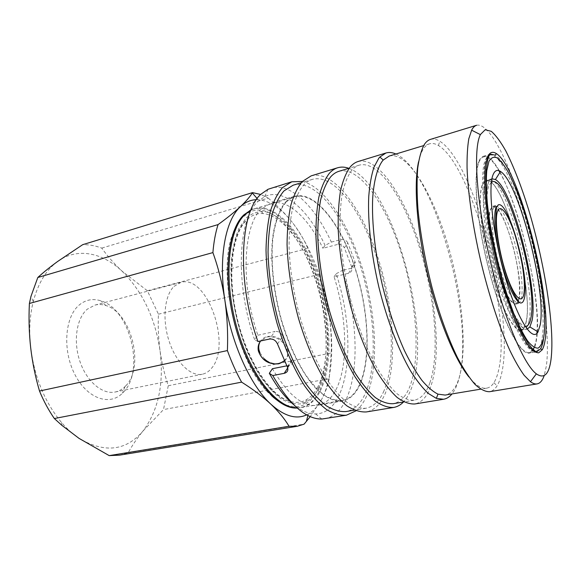 <?xml version="1.0" encoding="UTF-8"?>
<svg xmlns="http://www.w3.org/2000/svg" width="581" height="581" viewBox="0 0 581 581"><rect width="100%" height="100%" fill="white"/><g stroke="black" fill="none" stroke-linecap="round" stroke-linejoin="round"><path stroke-width="0.44" stroke-dasharray="2.9 2.18" d="M284.45 360.881L287.007 357.707C288.401 354.926 288.59 351.861 287.58 348.498L287.072 347.118C282.715 339.043 276.207 335.491 267.565 336.464C264.515 337.169 262.176 338.694 260.549 341.04M284.523 361.048C287.559 358.078 288.372 354.214 286.956 349.442C283.07 340.372 276.512 336.181 267.267 336.878L260.608 340.967M297.036 407.884L301.052 407.586C308.605 406.09 314.757 401.057 319.506 392.465C333.298 367.025 331.497 317.487 317.226 275.822C303.05 234.179 276.491 202.696 254.529 208.732L250.81 210.235M285.983 202.413C279.519 209.886 274.886 222.53 272.794 239.408C270.623 262.808 273.818 292.671 281.778 320.995C288.314 342.311 296.339 360.351 305.846 375.13C312.179 383.903 318.511 390.708 324.859 395.545C331.076 399.191 336.929 400.825 342.405 400.432C349.392 399.038 354.991 393.998 359.203 385.326C371.419 359.639 368.637 309.274 354.49 266.606C340.437 223.983 315.113 191.272 294.763 196.799C291.604 197.736 288.677 199.603 285.983 202.413M317.27 387.985C329.63 365.253 328.875 322.23 317.32 284.349C305.809 246.591 283.659 215.362 262.982 213.532C257.063 213.125 251.689 215.217 246.867 219.814L246.707 219.974C232.153 233.911 227.12 274.675 236.888 316.965C246.591 359.305 269.061 394.194 288.379 400.861C295.112 403.214 301.176 402.815 306.557 399.663C310.697 397.201 314.234 393.366 317.168 388.152L317.27 387.985M536.931 333.349L536.125 340.299L534.164 347.496M533.126 349.508L529.342 352.464C520.271 354.86 502.623 321.366 489.783 272.729C476.885 224.143 472.811 174.67 479.332 161.438C480.502 158.882 481.925 157.364 483.595 156.892L487.372 157.349M491.947 178.774L491.904 178.781C490.495 179.166 489.333 180.517 488.41 182.826C487.466 185.208 486.827 188.549 486.5 192.863M520.736 330.364C513.459 331.424 500.045 305.504 490.451 269.163C480.814 232.872 477.589 195.47 482.419 184.46L485.687 180.517M491.904 178.781L486.036 180.4C502.55 174.83 534.106 288.321 526.241 321.743C525.224 326.9 523.51 329.754 521.099 330.313L527.112 329.151M324.772 418.756C333.45 417.071 340.379 411.007 345.557 400.556C359.85 371.971 357.453 317.052 342.347 270.419L351.875 268.073C354.512 267.144 355.616 265.241 355.18 262.365L355.049 261.9L351.737 267.035L351.875 267.507C352.304 270.426 351.185 272.358 348.513 273.302L334.111 276.817C347.147 317.865 348.687 365.739 335.796 390.047C331.235 398.74 325.258 403.817 317.872 405.284C303.333 407.441 288.183 395.247 272.416 368.703M351.737 267.035L344.351 247.782L347.779 242.851L355.049 261.9M347.779 242.851C346.283 240.156 344.003 239.067 340.931 239.568L337.394 244.499C340.495 243.991 342.819 245.08 344.351 247.782M337.394 244.499L322.905 248.29L325.07 245.4L331.352 242.103C314.946 206.4 290.718 182.1 270.833 188.2M257.935 341.548L254.594 339.616L257.87 335.237C240.229 283.986 243.243 224.963 261.356 209.051L270.63 203.335C287.631 198.23 308.446 218.071 322.905 248.29M285.758 201.847C288.459 199.036 291.393 197.162 294.567 196.225C315.033 190.662 340.502 223.569 354.635 266.418C368.862 309.31 371.673 359.944 359.399 385.813C355.158 394.557 349.522 399.626 342.478 401.035C334.3 401.921 324.939 397.535 315.258 387.745C302.36 373.474 289.926 349.334 281.495 321.104C273.491 292.599 270.281 262.561 272.474 239.031C274.588 222.058 279.25 209.356 285.758 201.847M302.374 181.446C325.592 186.973 350.161 226.299 363.437 272.061C376.706 317.909 378.725 369.182 366.168 397.005C363.401 402.982 360.017 407.586 356.022 410.818M254.594 339.616C234.782 283.477 238.13 218.1 258.153 201.258L264.762 196.589C283.956 187.394 308.613 210.184 325.07 245.4M383.997 390.81C379.618 400.912 373.605 406.715 365.943 408.24C360.133 408.588 353.887 406.671 347.206 402.48C340.372 396.954 333.509 389.19 326.616 379.204C316.231 362.377 307.4 341.86 300.13 317.647C293.514 292.991 289.81 269.214 289.033 246.308C289.113 231.964 290.297 219.262 292.584 208.209C295.438 198.317 299.128 190.59 303.638 185.019C306.332 182.202 309.252 180.313 312.404 179.369C334.148 173.443 361.426 210.576 376.887 258.037C392.451 305.57 396.358 361.629 383.997 390.81M293.071 185.23C315.73 179.013 343.691 215.486 359.232 262.43C374.868 309.448 378.253 365.071 365.021 394.121C360.336 404.173 354.003 409.983 346.015 411.551M348.803 168.316C393.199 184.003 433.956 333.625 411.057 389.255C408.995 394.593 406.46 398.842 403.461 402.001M311.155 175.869C333.647 169.725 361.752 208.056 377.679 256.86C393.707 305.759 397.811 363.459 385.13 393.729C380.613 404.282 374.36 410.346 366.379 411.929M429.889 382.814C426.28 393.017 421.058 398.82 414.231 400.207C409.031 400.44 403.359 398.341 397.222 393.911C390.904 388.108 384.484 380.01 377.97 369.625C368.1 352.144 359.516 330.901 352.224 305.911C345.513 280.478 341.468 256.039 340.096 232.596C339.747 217.94 340.451 205.006 342.194 193.814C344.489 183.821 347.598 176.079 351.505 170.574C353.858 167.8 356.436 165.992 359.247 165.142C378.681 159.964 404.238 198.724 419.497 247.433C434.842 296.23 440.049 353.313 429.889 382.814M338.861 171.33C359.327 165.825 385.639 203.873 400.992 252.038C416.432 300.283 421.072 356.923 409.932 386.292C405.988 396.453 400.418 402.255 393.221 403.701M479.129 160.799C480.305 158.243 481.736 156.725 483.414 156.245C505.012 150 545.356 295.359 536.299 340.844C535.05 348.273 532.77 352.362 529.465 353.125C520.329 355.536 502.558 321.816 489.638 272.823C476.645 223.888 472.556 174.089 479.129 160.799M543.424 339.522C550.853 297.617 517.816 168.875 495.324 155.2M487.735 156.514L486.573 158.671C480.77 171.192 484.031 215.384 495.375 261.893C506.668 308.431 523.212 345.84 533.213 350.96M476.609 125.271C489.957 122.09 511.353 166.464 526.415 219.763C541.543 273.215 550.534 334.554 546.372 365.914L544.186 375.602M430.463 139.382C433.332 138.547 436.44 139.171 439.795 141.248C475.113 162.934 515.173 317.386 501.592 373.641C500.452 378.718 498.926 382.806 497.024 385.893C494.939 389.248 492.427 391.187 489.485 391.717M418.567 161.75C419.802 156.187 421.421 151.895 423.426 148.867C425.219 146.18 427.246 144.495 429.504 143.819C432.257 143.02 435.242 143.587 438.452 145.519C472.876 165.919 512.028 316.587 498.44 370.867C497.307 375.769 495.796 379.705 493.923 382.661C491.904 385.828 489.478 387.658 486.66 388.166C481.649 389.052 475.73 385.312 468.896 376.953M389.219 156.042C407.099 151.365 431.494 191.185 446.615 240.679C461.808 290.282 467.879 348.019 459.172 377.715C456.078 387.977 451.401 393.765 445.133 395.073M395.893 154.023C435.714 171.969 476.478 324.953 458.264 381.114C456.63 386.503 454.538 390.773 451.996 393.933M358.019 161.54C378.122 156.166 404.456 196.182 420.172 246.264C435.968 296.455 441.407 355.216 430.993 385.82C427.267 396.482 421.85 402.539 414.732 403.984M286.113 405.153L294.306 406.845C298.402 406.94 302.164 405.966 305.591 403.926C309.927 401.304 313.609 397.273 316.652 391.848L316.747 391.674C329.587 368.114 328.846 323.326 316.834 283.927C304.822 244.478 281.647 212.072 260.179 210.097C256.156 209.799 252.35 210.591 248.77 212.486L241.95 217.89M233.409 232.458C215.544 272.061 238.057 368.085 271.625 395.734M297.225 408.051C306.049 407.463 313.144 402.328 318.511 392.647C332.63 366.669 330.451 315.65 315.396 273.506C300.471 231.369 272.765 200.728 250.912 210.002M123.448 392.168C145.177 370.387 130.057 309.063 100.847 300.827C93.018 298.329 85.886 299.658 79.437 304.814C64.949 316.405 62.196 349.697 74.644 374.055C86.896 398.581 109.577 406.38 122.453 393.192L123.448 392.168M125.75 385.842C144.851 366.945 131.437 312.542 105.88 305.541C102.125 304.335 98.472 304.19 94.906 305.105L87.303 309.179C76.525 318.206 72.995 341.33 79.96 361.542C86.838 381.811 102.561 394.775 115.241 392.001C118.836 391.238 122.046 389.488 124.879 386.735L125.75 385.842M174.039 286.389L180.851 282.402C207.105 274.109 231.95 345.114 211.68 368.093C209.051 371.412 205.935 373.46 202.333 374.229C190.888 376.778 176.065 362.675 169.086 341.127C162.019 319.623 164.488 295.438 174.039 286.389M526.154 321.467C525.137 326.595 523.43 329.434 521.034 329.986C513.924 331.838 500.481 306.427 490.763 270.012C480.995 233.656 477.662 195.833 482.52 184.773C483.479 182.463 484.685 181.112 486.123 180.72C502.565 175.164 533.99 288.205 526.154 321.467M519.007 299.07C524.65 278.27 503.538 202.101 492.92 206.248L490.364 209.349C487.372 217.258 489.776 242.023 496.101 265.35C502.398 288.713 511.098 305.308 515.805 304.095C517.257 303.754 518.325 302.076 519.007 299.07M499.21 275.285C489.195 245.262 486.13 207.054 493.08 206.887C498.091 207.119 503.785 217.033 510.162 236.627C519.436 265.299 522.885 302.585 515.667 303.449C511.135 303.58 505.644 294.197 499.21 275.285M259.925 352.812L264.362 358.869C268.923 362.726 273.854 364.222 279.149 363.365L280.739 362.936M57.613 261.494C46.291 269.78 38.179 283.114 33.27 301.495C29.718 315.679 28.861 331.134 30.691 347.837C34.584 377.548 44.882 402.466 61.601 422.59C67.12 429.01 72.923 434.276 79.023 438.372C104.74 453.398 126.07 450.943 143.013 431C158.504 410.215 164.169 383.38 160.007 350.503C155.112 317.785 142.41 291.292 121.916 271.022C102.343 252.568 77.135 247.186 57.613 261.494M119.497 455.155L128.161 452.81C132.105 445.554 137.058 438.285 143.013 431L163.501 409.583L168.25 385.755C164.438 374.208 161.692 362.457 160.007 350.503C158.424 338.512 157.901 326.413 158.439 314.198L147.371 290.776L121.916 271.022C114.29 263.897 107.572 256.257 101.769 248.109C95.422 245.712 89.06 244.572 82.676 244.681M101.769 248.109L268.204 198.106L260.702 194.475M147.371 290.776L307.763 248.363L318.228 274.61L158.439 314.198M268.204 198.106C277.914 206.197 286.092 214.469 292.737 222.915C299.259 231.398 304.27 239.88 307.763 248.363M168.25 385.755L331.192 352.979L329.18 378.659L163.501 409.583M318.228 274.61C322.949 286.782 326.442 299.455 328.701 312.629C330.843 325.839 331.671 339.289 331.192 352.979M128.161 452.81L304.132 424.13M329.18 378.659C328.091 385.072 325.52 392.081 321.467 399.699L310.232 416.613M306.688 414.856L308.322 414.028C313.515 411.065 317.894 406.286 321.467 399.699C332.172 380.018 334.365 346.436 328.701 312.629C322.419 276.694 310.436 246.787 292.737 222.915C281.502 208.499 269.983 200.772 258.189 199.726L256.366 199.704M488.301 157.858C491.562 159.92 495.092 164.183 498.883 170.654M499.9 172.441C519.784 207.344 539.393 291.183 537.055 331.286M331.352 242.103L340.931 239.568M334.111 276.817L336.167 273.753C356.93 335.803 350.06 413.28 315.606 413.926C308.656 414.057 301.234 410.869 293.332 404.369M336.167 273.753L342.347 270.419M257.87 335.237L274.907 331.475L269.468 339.043M277.507 343.988L282.787 336.384C281.146 332.753 278.517 331.119 274.907 331.475M282.787 336.384L292.41 359.058L287.326 366.945M286.789 365.848L289.36 365.333C292.439 364.461 293.528 362.537 292.628 359.552L292.41 359.058M486.341 195.812C485.527 215.551 491.562 251.987 500.851 281.908C510.14 311.888 520.997 330.553 527.076 329.158M318.315 389.626C332.811 363.154 329.5 309.412 312.694 267.413C305.178 249.387 296.274 234.869 285.983 223.874C279.083 217.614 272.162 213.525 265.219 211.607C258.407 211.092 252.118 213.147 246.351 217.781L239.002 228.318C235.036 237.716 232.407 249.184 231.107 262.735C229.72 291.168 236.271 326.006 248.465 354.425L258.465 373.561C265.793 384.484 273.31 392.887 281.015 398.769C288.604 403.069 295.722 404.703 302.36 403.664C308.569 401.195 313.893 396.518 318.315 389.626M489.565 155.171C510.408 149.121 550.432 294.044 541.971 339.21C540.817 346.574 538.638 350.619 535.45 351.36M534.062 351.382C524.73 350.706 507.641 315.483 495.448 267.659C483.203 219.872 479.354 172.601 485.44 159.688L488.316 155.766M529.008 320.901C528.02 326.035 526.342 328.875 523.982 329.42C516.967 331.25 503.604 305.78 493.886 269.301C484.118 232.879 480.705 195.013 485.469 183.966C486.413 181.664 487.59 180.313 489.013 179.921C505.238 174.431 536.633 287.639 529.008 320.901M491.41 182.165L488.897 185.731C484.532 196.262 487.612 231.311 496.588 265.815C505.528 300.362 518.085 325.985 525.13 326.34M501.969 274.668C491.984 244.594 488.839 206.349 495.709 206.197C500.669 206.451 506.327 216.386 512.689 236.017C521.941 264.733 525.464 302.047 518.332 302.897C513.844 303.021 508.397 293.608 501.969 274.668M348.513 273.302L351.875 268.073M287.704 367.904L289.36 365.333M301.052 407.586L342.405 400.432M288.379 400.861C269.344 395.806 246.09 359.61 236.402 316.819C226.496 274.109 231.804 231.855 246.831 219.843L246.867 219.814M529.342 352.464L534.469 351.534M294.567 196.225L270.63 203.335M264.762 196.589L268.059 189.261M365.943 408.24L354.345 410.164M414.231 400.207L403.875 401.929M490.684 154.147L483.414 156.245M493.923 382.661L497.024 385.893M486.66 388.166L480.589 389.176M306.557 399.663L305.591 403.926M248.77 212.486L249.409 211.034M105.88 305.541L100.847 300.827M94.906 305.105L180.851 282.402M521.034 329.986L523.982 329.42L521.644 326.754L514.592 316.122C511.033 309.208 507.336 300.421 503.495 289.752C495.992 267.42 489.87 239.888 487.452 217.752C485.97 201.52 486.479 190.684 487.866 184.366L489.013 179.921L486.123 180.72M492.92 206.248L498.396 204.817M493.08 206.887L495.709 206.197L496.348 206.865M287.58 348.498L286.956 349.442M518.601 302.018L518.332 302.897L515.667 303.449M515.805 304.095L521.346 302.941M115.241 392.001L202.333 374.229M124.879 386.735L122.453 393.192M33.27 301.495L30.982 296.317M61.601 422.59L61.717 425.227M258.189 199.726L257.18 198.571M308.322 414.028L307.93 415.524M294.306 406.845L295.438 407.797M262.982 213.532L260.179 210.097M429.504 143.819L423.629 145.599M438.452 145.519L439.795 141.248M534.963 352.13L529.465 353.125M359.247 165.142L349.21 168.192M312.404 179.369L301.169 182.775M315.606 413.926L321.809 419.039M351.875 267.507L355.18 262.365M287.551 367.446L292.628 359.552M342.478 401.035L317.872 405.284M483.595 156.892L488.606 155.447M254.529 208.732L294.763 196.799M284.356 360.685L287.007 357.707"/><path stroke-width="0.87" d="M260.549 341.04C258.821 343.683 258.313 346.697 259.032 350.096L259.925 352.812M260.608 340.967C258.392 343.858 257.652 347.206 258.371 351.011C261.886 360.452 268.72 364.715 278.865 363.793L284.523 361.048M250.81 210.235L244.979 214.498C228.268 229.851 223.394 278.539 236.474 326.239C249.423 373.997 276.607 408.116 297.036 407.884M534.164 347.496L533.126 349.508M527.112 329.151L529.887 326.929L532.029 320.603C538.681 289.941 512.783 188.97 495.411 179.529L491.947 178.774M493.073 174.736C494.838 170.444 497.314 169.361 500.51 171.475C518.971 182.572 546.728 291.277 540.192 324.91L538.028 331.882C532.486 342.478 517.627 319.768 505.325 277.413C492.964 235.167 487.655 187.271 493.073 174.736M356.022 410.818L346.421 415.204C340.183 415.597 333.509 413.679 326.391 409.452C319.129 403.86 311.866 395.981 304.604 385.828C293.666 368.703 284.458 347.787 276.977 323.08C270.201 297.908 266.548 273.629 266.018 250.229C266.301 235.566 267.754 222.588 270.361 211.295C273.564 201.179 277.624 193.262 282.533 187.554L291.815 181.78L302.374 181.446M291.815 181.78L268.059 189.261L261.123 194.069C239.946 211.469 236.54 281.647 257.935 341.548L269.468 339.043C273.128 338.687 275.801 340.335 277.507 343.988L287.551 367.446C288.459 370.482 287.348 372.443 284.225 373.322L272.758 375.551C289.549 404.739 305.904 419.235 321.809 419.039L346.421 415.204M354.345 410.164L346.015 411.551C339.965 411.944 333.494 410.099 326.602 406.01C319.565 400.592 312.527 392.974 305.49 383.148C294.908 366.589 285.99 346.363 278.735 322.47C272.155 298.133 268.589 274.624 268.044 251.943C268.291 237.723 269.664 225.123 272.169 214.135C275.241 204.287 279.156 196.567 283.906 190.975L293.071 185.23L301.169 182.775M403.461 402.001C400.585 405.001 397.331 406.809 393.693 407.441C388.05 407.724 381.935 405.632 375.348 401.166C368.586 395.291 361.76 387.077 354.86 376.517C344.627 359.167 335.237 336.675 327.931 311.605C321.053 285.649 317.059 260.702 315.948 236.757C315.81 221.782 316.783 208.564 318.86 197.119C321.511 186.908 325.004 178.97 329.325 173.327C331.874 170.531 334.634 168.686 337.626 167.771C341.17 166.718 344.896 166.9 348.803 168.316M393.693 407.441L366.379 411.929C360.38 412.278 353.938 410.288 347.046 405.959C339.987 400.244 332.906 392.226 325.788 381.906C315.055 364.505 305.94 343.284 298.445 318.243C291.626 292.744 287.827 268.182 287.058 244.55C287.174 229.756 288.423 216.677 290.812 205.318C293.783 195.158 297.61 187.235 302.28 181.548L311.155 175.869L337.626 167.771M403.875 401.929L393.221 403.701C387.745 403.984 381.819 401.965 375.442 397.644C368.891 391.957 362.275 384.012 355.594 373.801C345.492 356.603 336.798 335.68 329.514 311.024C322.847 285.932 318.954 261.777 317.836 238.573C317.684 224.048 318.599 211.215 320.589 200.082C323.13 190.14 326.493 182.398 330.669 176.864C333.174 174.068 335.905 172.223 338.861 171.33L349.21 168.192M496.341 153.573C519.029 167.64 552.415 297.85 545.043 340.379C544.426 344.475 543.489 347.605 542.233 349.784L538.696 352.812C535.791 352.841 532.399 350.532 528.507 345.898C524.396 339.9 520.053 331.715 515.47 321.337C510.859 309.84 506.385 296.898 502.049 282.511C493.647 252.975 487.444 220.519 485.288 195.361C484.539 183.465 484.561 173.566 485.36 165.665L487.517 157.008C489.674 152.258 492.615 151.118 496.341 153.573L495.324 155.2L490.684 154.147L487.735 156.514M480.451 134.494L480.385 134.632C473.094 148.649 476.267 200.961 489.776 258.603C503.233 316.26 523.59 364.534 536.343 373.844C544.157 379.197 549.052 374.389 551.02 359.428C555.015 327.633 544.615 262.445 528.361 208.884C521.186 185.782 513.669 166.471 505.811 150.944C500.691 141.822 495.847 135.286 491.279 131.335L485.2 129.745L480.451 134.494M544.186 375.602C542.48 380.555 540.112 383.322 537.098 383.903C535.137 384.23 532.922 383.511 530.46 381.732L524.149 375.311C519.567 368.979 514.722 360.51 509.631 349.922C499.34 327.132 488.803 294.952 480.661 260.738C472.781 226.459 467.952 192.936 467.059 167.938C466.928 156.187 467.509 146.448 468.816 138.728L471.692 130.035C473.094 127.428 474.735 125.837 476.609 125.271L430.463 139.382C428.19 140.072 426.156 141.749 424.355 144.429C421.341 149.913 419.126 157.85 417.703 168.236C416.809 179.957 416.897 193.618 417.964 209.225C420.383 234.259 425.118 260.564 432.184 288.125C439.526 314.786 448.321 338.846 457.421 357.526C463.471 368.92 469.31 377.846 474.924 384.302C480.305 389.277 485.157 391.754 489.485 391.717L537.098 383.903M468.896 376.953C454.647 359.312 437.82 318.526 427.224 273.208C416.628 227.89 413.621 183.872 418.567 161.75M480.589 389.176L445.133 395.073L437.994 394.15C432.932 391.638 427.558 387.033 421.886 380.323C416.119 372.436 410.368 362.66 404.637 351.011C396.031 331.983 388.689 310.385 382.61 286.208C375.144 254.318 371.644 222.567 372.668 198.477C373.837 181.163 377.178 168.555 382.167 161.315L383.228 160.044L389.219 156.042L423.629 145.599M451.996 393.933C449.563 396.925 446.753 398.697 443.564 399.256L436.338 398.377L428.299 393.417C422.583 388.086 416.715 380.642 410.673 371.077C398.602 350.328 387.004 320.029 378.892 287.167C371.172 254.18 367.606 221.346 368.746 196.494C369.683 184.773 371.441 174.983 374.004 167.132L378.768 158.293L379.872 156.993L385.958 152.992C389.067 152.077 392.378 152.418 395.893 154.023M443.564 399.256L414.732 403.984C409.365 404.216 403.512 402.045 397.179 397.469C390.657 391.471 384.034 383.097 377.301 372.363C367.308 354.722 358.034 331.889 350.713 306.47C343.792 280.165 339.645 254.921 338.258 230.737C337.924 215.616 338.679 202.304 340.51 190.793C342.906 180.538 346.131 172.601 350.176 166.987C352.565 164.212 355.18 162.397 358.019 161.54L385.958 152.992M241.95 217.89C238.595 221.55 235.748 226.401 233.409 232.458M271.625 395.734C276.549 400.236 281.378 403.381 286.113 405.153M250.912 210.002L243.947 214.803C227.236 230.134 222.312 278.626 235.305 326.217C248.167 373.873 275.278 408.073 295.751 408.058L297.225 408.051M524.44 297.93C529.821 277.137 508.738 200.743 498.396 204.817L495.92 207.904C493.044 215.805 495.542 240.628 501.868 264.021C508.157 287.464 516.763 304.132 521.346 302.941C522.769 302.607 523.793 300.936 524.44 297.93M280.739 362.936L284.45 360.881M521.099 330.313L520.736 330.364M260.702 194.475L252.51 192.623L82.676 244.681L57.613 261.494C50.046 267.02 43.444 272.351 37.809 277.493L30.982 296.317L29.399 303.471C28.643 318.395 29.072 333.189 30.691 347.837C32.42 362.471 35.354 376.866 39.501 391.028C43.677 401.115 48.63 410.288 54.36 418.545L61.724 425.234L79.023 438.372L109.199 455.62L119.497 455.155L297.334 426.272L304.132 424.13L310.232 416.613M109.199 455.62L289.047 426.272L297.334 426.272M54.36 418.545L241.616 382.138C236.307 372.61 231.565 362.086 227.396 350.575L39.501 391.028M289.047 426.272C284.763 419.017 278.72 411.668 270.92 404.223C262.961 396.787 253.193 389.43 241.616 382.138M29.399 303.471L212.9 252.597C213.772 242.059 215.486 232.727 218.057 224.6L37.809 277.493M218.057 224.6C227.193 217.991 234.673 211.978 240.498 206.567C245.959 201.389 249.895 196.857 252.299 192.965L252.51 192.623M227.396 350.575C228.079 333.385 227.229 316.529 224.84 300.007C222.312 283.521 218.333 267.718 212.9 252.597M256.366 199.704C250.607 199.849 245.32 202.137 240.498 206.567C225.595 219.785 218.289 257.114 224.84 300.007C230.977 342.79 250.469 385.602 270.92 404.223C284.232 416.17 296.157 419.714 306.688 414.856M487.372 157.349L488.301 157.858M498.883 170.654L499.9 172.441M537.055 331.286L536.931 333.349M533.213 350.96L536.909 351.774L540.606 348.774C541.855 346.639 542.799 343.553 543.424 339.522M272.758 375.551L269.323 373.314L272.416 368.703L286.789 365.848M293.332 404.369C284.98 397.36 276.977 387.011 269.323 373.314M486.5 192.863L486.341 195.812M534.469 351.534L535.45 351.36L534.062 351.382M488.911 161.467L486.769 170.756C486.072 179.355 486.253 190.125 487.314 203.067C490.168 230.388 497.525 264.871 506.748 293.848L513.793 313.58C518.572 325.048 523.132 334.097 527.468 340.742C531.557 345.833 535.094 348.295 538.079 348.121C540.693 346.501 542.61 342.637 543.838 336.53C547.382 312.723 539.204 260.317 526.139 217.614C520.387 199.247 514.425 184.112 508.244 172.216C504.235 165.309 500.488 160.501 496.995 157.807C493.734 156.471 491.039 157.691 488.911 161.467M525.13 326.34C527.875 326.507 529.785 323.784 530.852 318.17C538.347 285.351 506.24 171.882 491.41 182.165M515.478 236.423C508.876 215.13 500.459 202.689 497.474 211.462C494.38 219.879 498.251 249.351 505.753 272.504C513.205 295.787 521.615 305.17 523.75 294.436C525.987 284.029 522.123 257.615 515.478 236.423M284.225 373.322L287.704 367.904M488.316 155.766L489.565 155.171C488.984 155.679 488.36 157.277 487.706 159.971L486.174 169.151C485.556 177.423 485.803 188.476 486.922 202.326C489.994 231.369 498.062 268.342 507.968 298.438C513.016 312.781 517.911 324.67 522.646 334.111L528.645 344.01L532.167 348.469L535.45 351.36M495.411 179.529L500.51 171.475M480.385 134.632L471.619 130.173M536.343 373.844L530.46 381.732M437.994 394.15L436.338 398.377M249.409 211.034L249.576 210.656M496.348 206.865C496.864 208.172 495.869 208.005 495.92 222.167C496.704 237.36 499.921 254.253 505.572 272.845C514.214 298.649 518.869 300.254 518.601 302.018M259.032 350.096L258.371 351.011M257.18 198.571L252.299 192.965M307.93 415.524L306.369 421.45M383.228 160.044L379.872 156.993M540.606 348.774L542.233 349.784M536.909 351.774L534.963 352.13M529.887 326.929L538.028 331.882M488.606 155.447L489.565 155.171M264.362 358.869C270.753 364.999 277.413 365.602 284.356 360.685"/></g></svg>
